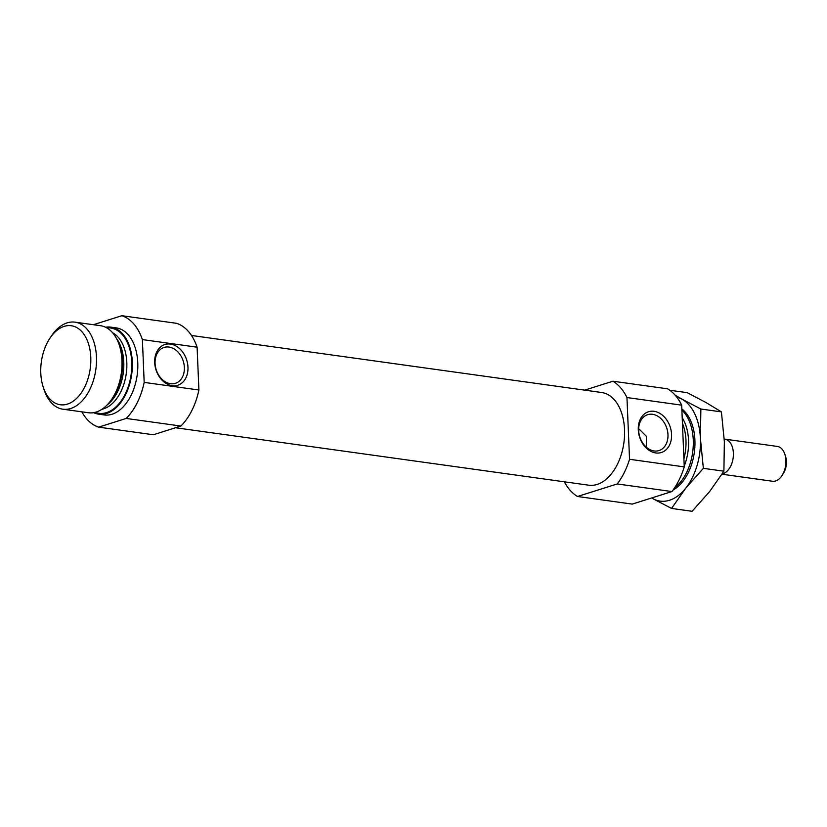 <?xml version="1.0" encoding="UTF-8"?>
<svg xmlns="http://www.w3.org/2000/svg" width="827" height="827" viewBox="0 0 827 827"><rect width="100%" height="100%" fill="white"/><g stroke="black" fill="none" stroke-linecap="round" stroke-linejoin="round"><path stroke-width="1.24" d="M638.682 428.644L646.373 436.346L646.311 447.18M638.682 430.588A18.814 14.183 -107.5 0 1 647.655 414.689A18.814 14.183 -107.5 0 1 666.851 428.355A18.814 14.183 -107.5 0 1 658.995 450.57A18.814 14.183 -107.5 0 1 638.682 430.588M681.675 405.158L626.959 397.549A61.518 38.042 -82.1 0 0 612.91 381.216L667.637 388.824A61.518 38.042 -82.1 0 1 681.675 405.158L684.26 466.893L629.543 459.285A61.518 38.042 -82.1 0 1 617.221 483.95L577.525 496.489L632.241 504.098L671.938 491.558A61.518 38.042 -82.1 0 0 684.26 466.893M671.938 491.558L617.221 483.95M564.314 481.8A61.518 38.042 -82.1 0 0 577.525 496.489M175.52 427.745L588.772 485.201A46.798 28.935 -82.1 0 0 597.125 484.436A46.798 28.935 -82.1 0 0 624.509 436.191A46.798 28.935 -82.1 0 0 601.663 392.505L191.482 335.473M626.959 397.549L629.543 459.285M584.658 390.137L612.91 381.216M197.105 347.195A57.125 35.323 -82.1 0 0 176.585 323.316L121.858 315.707A57.125 35.323 -82.1 0 1 142.389 339.587L144.177 382.394L198.904 390.003L197.105 347.195L142.389 339.587M81.842 411.836A57.125 35.323 -82.1 0 0 98.64 427.145L153.357 434.754L180.886 426.05A57.125 35.323 -82.1 0 0 198.904 390.003M180.886 426.05L126.169 418.441A57.125 35.323 -82.1 0 0 144.177 382.394M121.858 315.707L94.33 324.411A57.125 35.323 -82.1 0 0 93.947 324.794M93.678 412.663A43.934 27.177 -82.1 0 0 98.723 414.182L104.202 414.947A43.934 27.177 -82.1 0 0 112.038 414.234A43.934 27.177 -82.1 0 0 137.747 368.925A43.934 27.177 -82.1 0 0 116.297 327.905L110.828 327.141A43.934 27.177 -82.1 0 0 105.546 327.234M126.169 418.441L98.64 427.145M674.687 487.682A43.934 27.177 -82.1 0 0 693.026 449.185A43.934 27.177 -82.1 0 0 681.882 410.109M154.69 362.577A21.368 16.116 -107.5 0 1 178.89 348.012A21.368 16.116 -107.5 0 1 180.4 384.079A21.368 16.116 -107.5 0 1 154.69 362.577M638.289 429.813A21.368 16.116 -107.5 0 1 662.489 415.247A21.368 16.116 -107.5 0 1 663.998 451.315A21.368 16.116 -107.5 0 1 638.289 429.813M155.073 363.353A18.814 14.183 -107.5 0 1 164.056 347.443A18.814 14.183 -107.5 0 1 183.253 361.12A18.814 14.183 -107.5 0 1 175.396 383.335A18.814 14.183 -107.5 0 1 155.073 363.353M98.723 414.182A43.934 27.177 -82.1 0 0 106.569 413.469A43.934 27.177 -82.1 0 0 132.279 368.16A43.934 27.177 -82.1 0 0 110.828 327.141M43.169 386.953L44.017 389.589A43.934 27.177 -82.1 0 0 62.883 409.2L88.396 412.745A43.934 27.177 -82.1 0 0 96.242 412.032A43.934 27.177 -82.1 0 0 111.893 399.027A43.934 27.177 -82.1 0 0 119.357 345.314A43.934 27.177 -82.1 0 0 100.501 325.704L74.988 322.158A43.934 27.177 -82.1 0 0 51.491 335.886L49.951 338.181A39.892 24.676 -82.1 0 0 43.169 386.953A39.892 24.676 -82.1 0 0 67.421 404.114A39.892 24.676 -82.1 0 0 89.099 345.872A39.892 24.676 -82.1 0 0 49.951 338.181M62.883 409.2A43.934 27.177 -82.1 0 0 70.729 408.486A43.934 27.177 -82.1 0 0 96.439 363.177A43.934 27.177 -82.1 0 0 74.988 322.158M721.992 474.222L772.459 481.242A17.574 10.865 -82.1 0 0 775.602 480.952A17.574 10.865 -82.1 0 0 781.866 475.752L783.148 473.83A14.204 8.787 -82.1 0 0 785.557 456.463L784.854 454.271A17.574 10.865 -82.1 0 0 777.308 446.425L724.793 439.127A17.574 10.865 -82.1 0 0 724.225 439.065M781.866 475.752A17.574 10.865 -82.1 0 0 784.854 454.271M722.209 473.871A17.574 10.865 -82.1 0 0 723.087 473.654A17.574 10.865 -82.1 0 0 733.373 455.532A17.574 10.865 -82.1 0 0 724.793 439.127M673.095 490.008A43.934 27.177 -82.1 0 0 684.828 478.688A43.934 27.177 -82.1 0 0 692.292 424.975A43.934 27.177 -82.1 0 0 681.83 408.931M676.703 397.053A52.732 32.604 97.9 0 1 682.037 399.183L700.872 409.024L700.417 438.444A52.732 32.604 97.9 0 1 685.759 488.157A52.732 32.604 97.9 0 1 652.73 498.588A52.732 32.604 97.9 0 1 651.676 497.957M703.353 468.34L685.759 488.157L671.565 508.44L692.106 511.293L709.7 491.476L723.894 471.194L703.353 468.34L700.417 438.444A52.732 32.604 -82.1 0 0 682.037 399.183L675.173 395.203M671.565 508.44L652.73 498.588M723.894 471.194L724.359 441.773L721.413 411.887L705.969 402.511L687.134 392.66L669.808 390.251M721.413 411.887L700.872 409.024M684.229 466.139A40.575 25.089 -82.1 0 0 682.203 417.738M683.929 458.799A39.541 24.459 -82.1 0 0 682.44 423.352M95.136 412.353A43.056 26.629 -82.1 0 0 106.538 412.611A43.056 26.629 -82.1 0 0 131.813 365.152A43.056 26.629 -82.1 0 0 106.869 327.926M101.99 409.251A39.541 24.459 -82.1 0 0 103.654 408.807A39.541 24.459 -82.1 0 0 126.428 372.336A39.541 24.459 -82.1 0 0 112.627 332.785M107.221 404.858A39.541 24.459 -82.1 0 0 116.452 338.429M111.893 399.027L113.175 397.105A40.575 25.089 -82.1 0 0 120.07 347.516L119.357 345.314"/></g></svg>

